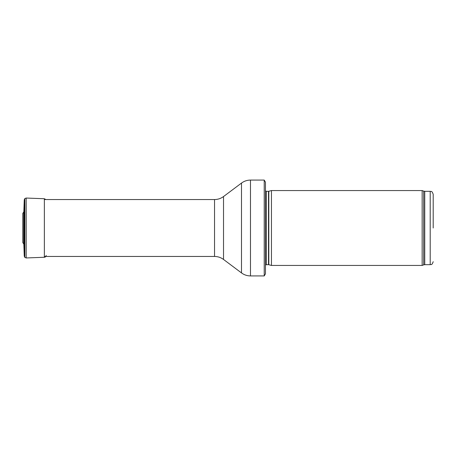 <?xml version="1.0" encoding="UTF-8"?>
<svg xmlns="http://www.w3.org/2000/svg" width="456" height="456" viewBox="0 0 456 456"><rect width="100%" height="100%" fill="white"/><g stroke="black" fill="none" stroke-linecap="round" stroke-linejoin="round"><path stroke-width="0.68" d="M433.2 228L433.2 194.302L433.2 228M422.159 228L422.159 265.443L271.451 265.443L271.451 190.557L422.159 190.557L422.159 228M265.46 228L265.46 273.828L264.224 275.926L264.224 180.074L265.46 182.172L265.46 268.436M22.8 227.966L22.8 218.242M22.8 237.758L22.8 213.38L23.735 212.006L23.735 243.994L22.8 242.62L22.8 228M23.735 212.006L23.735 243.994M24.835 257.395L24.835 198.537L26.18 198.046L26.18 257.953L24.835 257.401M433.2 194.302C431.667 190.078 431.119 191.947 430.207 191.309L430.207 264.691C431.119 264.052 431.667 265.922 433.2 261.698M430.207 191.309L424.741 191.309L424.741 264.691L430.207 264.691M424.741 191.309L423.715 191.127L423.715 264.873L424.741 264.691M268.806 264.736L268.498 264.691L268.498 191.309L268.806 191.263L268.806 264.736L271.451 265.443M268.498 191.309L266.315 191.309L266.315 264.691L265.46 265.05M264.224 180.074L250.486 180.074L250.486 275.926L264.224 275.926M223.525 196.547L223.525 259.453C220.852 257.48 217.86 256.483 214.542 256.454L214.542 199.546C217.86 199.517 220.852 198.52 223.525 196.547L241.498 183.073L241.498 272.927C244.171 274.9 247.163 275.897 250.486 275.926M24.841 257.463L24.248 256.158L24.248 199.836L23.826 211.972M26.18 257.953L44.363 257.264L44.363 198.736L26.18 198.046M423.715 191.127L422.159 190.557M423.715 264.873L422.159 265.443M268.806 191.263L271.451 190.557M268.498 264.691L266.315 264.691M266.315 191.309L265.46 190.95M241.498 183.073C244.171 181.1 247.163 180.103 250.486 180.074M223.525 259.453L241.498 272.927M214.542 199.546L44.363 199.546M214.542 256.454L44.363 256.454M22.8 215.762L22.8 217.654M22.8 238.345L22.8 240.238M24.248 256.158L23.826 244.028M24.841 198.537L24.248 199.842M44.363 198.736L45.839 199.546M44.363 257.264C45.469 257.121 46.067 256.5 46.164 255.388"/></g></svg>
